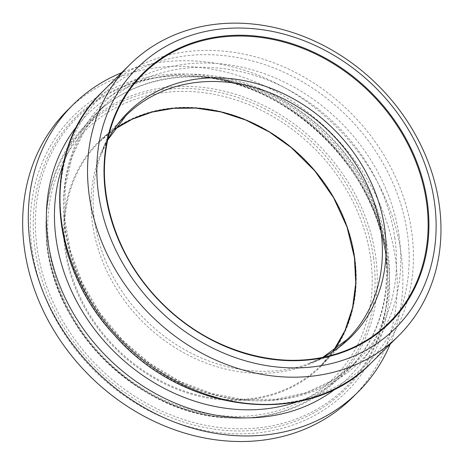 <?xml version="1.0" encoding="UTF-8"?>
<svg xmlns="http://www.w3.org/2000/svg" width="464" height="464" viewBox="0 0 464 464"><rect width="100%" height="100%" fill="white"/><g stroke="black" fill="none" stroke-linecap="round" stroke-linejoin="round"><path stroke-width="0.35" stroke-dasharray="2.32 1.74" d="M352.292 397.706A202.333 171.303 45.3 0 0 374.216 192.119A202.333 171.303 45.3 0 0 183.935 66.352A202.333 171.303 45.3 0 0 67.622 110.107M390.212 344.108A202.333 171.303 45.3 0 0 189.561 60.784A202.333 171.303 45.3 0 0 121.609 72.738M347.443 339.259A157.377 133.243 -134.7 0 1 142.03 321.14A157.377 133.243 -134.7 0 1 126.017 115.559L99.499 141.804A157.377 133.243 45.3 0 0 115.513 347.391A157.377 133.243 45.3 0 0 320.92 365.51A157.377 133.243 45.3 0 0 333.332 350.946L320.92 365.51L347.443 339.259M107.741 139.71A158.259 133.992 45.3 0 0 100.717 155.556A158.259 133.992 45.3 0 0 144.379 318.82A158.259 133.992 45.3 0 0 307.185 364.147A158.259 133.992 45.3 0 0 323.101 357.292M114.185 129.549A157.377 133.243 45.3 0 0 99.499 141.804L114.179 129.555M102.422 91.727A190.913 161.634 -134.7 0 1 212.17 50.448A190.913 161.634 -134.7 0 1 411.736 232.07A190.913 161.634 -134.7 0 1 371.026 363.097M407.467 234.123A188.575 159.657 45.3 0 0 210.337 54.717A188.575 159.657 45.3 0 0 61.718 224.924A188.575 159.657 45.3 0 0 258.848 404.324A188.575 159.657 45.3 0 0 407.467 234.123M399.15 236.367A182.155 154.222 -134.7 0 1 255.594 400.774A182.155 154.222 -134.7 0 1 65.175 227.482A182.155 154.222 -134.7 0 1 208.736 63.075A182.155 154.222 -134.7 0 1 399.15 236.367M394.881 238.421A179.823 152.244 45.3 0 0 206.903 67.35A179.823 152.244 45.3 0 0 103.53 106.233A179.823 152.244 45.3 0 0 121.829 341.139A179.823 152.244 45.3 0 0 356.532 361.839A179.823 152.244 45.3 0 0 394.881 238.421M62.976 164.981A179.823 152.244 -134.7 0 1 94.401 115.275A179.823 152.244 -134.7 0 1 197.768 76.392A179.823 152.244 -134.7 0 1 385.746 247.463A179.823 152.244 -134.7 0 1 347.397 370.881A179.823 152.244 -134.7 0 1 297.372 401.789M387.852 258.639A194.051 164.291 -134.7 0 1 142.628 407.317A194.051 164.291 -134.7 0 1 99.395 95.758A194.051 164.291 -134.7 0 1 387.852 258.639M386.222 257.972A191.609 162.22 45.3 0 0 189.016 75.794A191.609 162.22 45.3 0 0 185.925 75.69A191.609 162.22 45.3 0 0 34.156 242.376A191.609 162.22 45.3 0 0 222.795 430.145A191.609 162.22 45.3 0 0 387.846 276.672A191.609 162.22 45.3 0 0 386.222 257.972M386.193 256.894A190.414 161.211 45.3 0 0 190.217 75.852A190.414 161.211 45.3 0 0 187.143 75.742A190.414 161.211 45.3 0 0 36.32 241.39A190.414 161.211 45.3 0 0 223.787 427.988A190.414 161.211 45.3 0 0 387.805 275.471A190.414 161.211 45.3 0 0 386.193 256.894M373.503 257.636A177.729 150.469 -134.7 0 1 230.562 417.948A177.729 150.469 -134.7 0 1 46.139 231.623A177.729 150.469 -134.7 0 1 187.711 88.554A177.729 150.469 -134.7 0 1 373.503 257.636M370.649 258.181A175.282 148.405 45.3 0 0 110.09 111.058A175.282 148.405 45.3 0 0 149.141 392.48A175.282 148.405 45.3 0 0 370.649 258.181M354.838 257.764A158.038 133.806 -134.7 0 1 155.121 378.85A158.038 133.806 -134.7 0 1 119.915 125.106A158.038 133.806 -134.7 0 1 354.838 257.764M188.622 86.391A178.924 151.484 45.3 0 0 46.098 230.422A178.924 151.484 45.3 0 0 231.762 418A178.924 151.484 45.3 0 0 375.66 256.609A178.924 151.484 45.3 0 0 188.622 86.391M336.417 388.171A185.327 156.902 45.3 0 0 387.823 250.543A185.327 156.902 45.3 0 0 194.085 74.228A185.327 156.902 45.3 0 0 76.995 126.08M322.77 357.355L307.185 364.147L340.936 352.391M107.671 140.041L100.717 155.556L112.822 121.928M103.53 106.233L85.121 129.265L72.21 156.322L65.296 186.406L64.682 218.382L70.435 251.018L82.36 283.04L100.009 313.188L122.699 340.28L149.553 363.248L179.516 381.199L211.416 393.449L243.994 399.539L275.976 399.255L306.13 392.648L333.314 380.01L356.532 361.839L347.397 370.881C378.462 338.9 391.036 298.213 385.132 248.82C375.794 169.807 303.317 93.745 224.321 80.081C174.858 70.238 125.854 83.706 94.401 115.275L103.53 106.233M386.228 258.013C375.596 164.366 281.526 77.505 189.016 75.794L190.217 75.852C282.315 77.645 375.37 163.247 386.187 256.807C386.495 258.558 387.684 269.468 387.805 275.471L386.228 258.013M230.562 417.948C138.191 416.527 46.615 323.994 46.139 231.623L46.098 230.422C47.432 277.025 70.215 326.285 106.987 361.682C143.799 396.459 185.391 415.228 231.762 418L230.562 417.948"/><path stroke-width="0.7" d="M239.697 23.2A190.913 161.634 45.3 0 0 129.949 64.484A190.913 161.634 45.3 0 0 149.379 313.873A190.913 161.634 45.3 0 0 398.553 335.849A190.913 161.634 45.3 0 0 419.236 141.868A190.913 161.634 45.3 0 0 239.697 23.2M121.609 72.738A202.333 171.303 45.3 0 0 73.248 104.539L67.622 110.107A202.333 171.303 45.3 0 0 88.212 374.413A202.333 171.303 45.3 0 0 352.292 397.706L357.918 392.138A202.333 171.303 45.3 0 0 390.212 344.108M242.892 28.084A183.274 155.167 45.3 0 0 132.75 279.044A183.274 155.167 45.3 0 0 423.76 286.787A183.274 155.167 45.3 0 0 242.892 28.084M73.248 104.539A202.333 171.303 45.3 0 0 93.838 368.845A202.333 171.303 45.3 0 0 357.918 392.138M107.671 140.041L126.017 115.559A157.377 133.243 -134.7 0 1 216.485 81.525A157.377 133.243 -134.7 0 1 381.002 231.246A157.377 133.243 -134.7 0 1 347.443 339.259L322.77 357.355M323.101 357.292A158.259 133.992 45.3 0 0 384.691 228.421A158.259 133.992 45.3 0 0 219.252 77.859A158.259 133.992 45.3 0 0 107.741 139.71M189.967 107.776A157.377 133.243 45.3 0 0 114.185 129.549L132.252 119.196L152.192 112.068L173.53 108.338L195.756 108.1L220.835 111.934L245.601 119.973L269.317 131.979L291.282 147.593L314.749 170.839L333.61 197.728L347.037 227.082L354.432 257.601L355.749 283.052L352.582 307.586L345.025 330.455L333.32 350.952A157.377 133.243 45.3 0 0 354.484 257.497A157.377 133.243 45.3 0 0 189.967 107.776M243.786 36.082A174.853 148.039 -134.7 0 1 426.567 202.432A174.853 148.039 -134.7 0 1 340.936 352.391A174.853 148.039 -134.7 0 1 161.06 302.308A174.853 148.039 -134.7 0 1 112.822 121.928A174.853 148.039 -134.7 0 1 243.786 36.082M102.422 91.727C40.861 149.547 46.887 263.285 113.941 334.538C182.59 414.311 308.386 429.02 371.026 363.097A190.913 161.634 -134.7 0 1 121.846 341.115A190.913 161.634 -134.7 0 1 102.422 91.727L129.949 64.484M297.372 401.789A179.823 152.244 -134.7 0 1 112.694 350.175A179.823 152.244 -134.7 0 1 62.976 164.981M427.356 202.252A175.502 148.584 45.3 0 0 166.477 54.943A175.502 148.584 45.3 0 0 205.575 336.719A175.502 148.584 45.3 0 0 427.356 202.252M76.995 126.08A185.327 156.902 45.3 0 0 106.413 356.398A185.327 156.902 45.3 0 0 336.417 388.171M371.026 363.097L398.553 335.849M340.936 352.391C284.13 373.102 209.513 352.327 161.014 302.209C111.493 253.199 91.547 178.46 112.822 121.928"/></g></svg>

